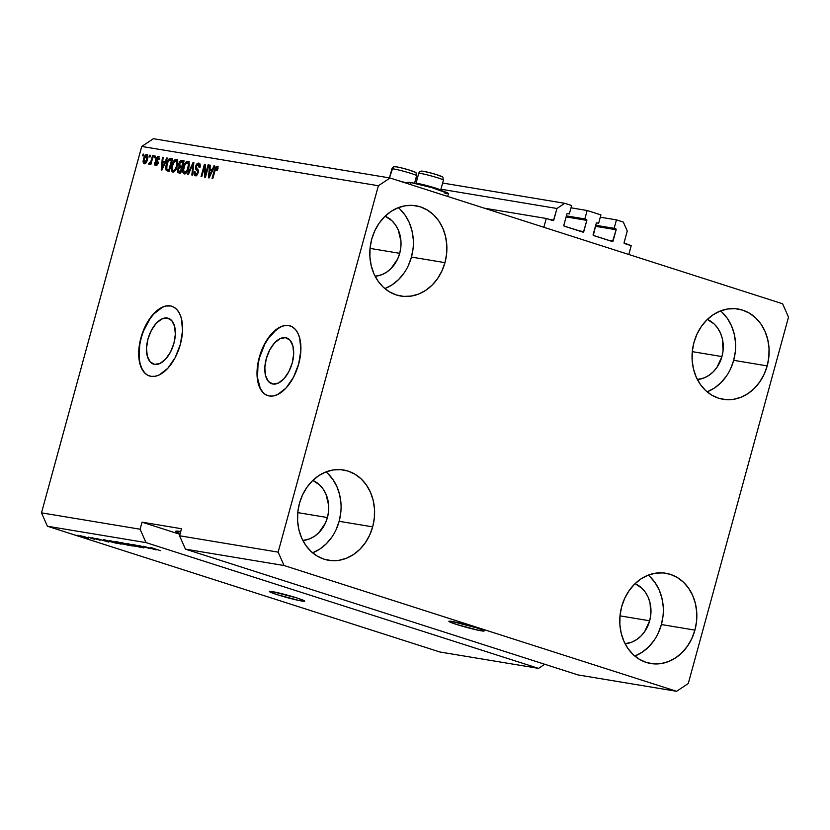 <?xml version="1.0" encoding="UTF-8"?>
<svg xmlns="http://www.w3.org/2000/svg" width="830" height="830" viewBox="0 0 830 830"><rect width="100%" height="100%" fill="white"/><g stroke="black" fill="none" stroke-linecap="round" stroke-linejoin="round"><path stroke-width="1.25" d="M631.215 245.69L628.808 254.488L543.847 227.275L546.264 218.466L553.465 220.552L556.961 208.486L564.742 203.309L571.631 205.518L569.318 213.974L567.554 213.435L566.921 213.974L563.84 225.252L564.234 226.144L583.459 232.078L586.841 220.355L566.122 216.921L586.841 220.355L586.665 219.587L584.839 218.944L587.152 210.498L570.999 207.811L587.152 210.498L600.92 214.908L598.606 223.363L596.853 222.824L596.22 223.363L593.315 235.398L612.55 241.551L616.14 229.744L595.411 226.3L616.14 229.744L615.953 228.976L614.138 228.333L616.451 219.877L623.33 222.087L627.262 231.01L624.056 242.92L631.215 245.69L628.808 254.488L543.847 227.275L546.264 218.466L484.201 208.164L546.264 218.466L552.998 220.624A0.737 0.612 -80.6 0 0 553.776 220.106L556.961 208.486L440.948 189.219L556.961 208.486L564.742 203.309L442.639 183.036L564.742 203.309L571.631 205.518L569.318 213.974L567.71 213.455A0.737 0.612 -80.6 0 0 566.921 213.974L563.84 225.252A0.737 0.612 -80.6 0 0 564.234 226.144L582.982 232.151A0.737 0.612 -80.6 0 0 583.76 231.632L586.841 220.355A0.737 0.612 -80.6 0 0 586.457 219.462L566.402 215.883L584.839 218.944L587.152 210.498L600.92 214.908L598.606 223.363L596.998 222.845A0.737 0.612 -80.6 0 0 596.926 222.824L596.926 222.824A0.737 0.612 -80.6 0 0 596.22 223.363L593.139 234.631A0.737 0.612 -80.6 0 0 593.533 235.523L612.281 241.53A0.737 0.612 -80.6 0 0 612.353 241.551L612.353 241.551A0.737 0.612 -80.6 0 0 613.059 241.022L616.14 229.744A0.737 0.612 -80.6 0 0 615.746 228.852L595.701 225.272L614.138 228.333L616.451 219.877L600.298 217.201L616.451 219.877L623.33 222.087L627.262 231.01L624.087 242.63A0.737 0.612 -80.6 0 0 624.482 243.522L631.215 245.69M595.629 225.511L615.746 228.852L595.629 225.511M608.089 240.192L613.059 241.022L608.089 240.192M566.34 216.122L586.457 219.462L566.34 216.122M578.801 230.802L583.76 231.632L578.801 230.802M415.82 178.585L417.22 178.824L415.82 178.585M389.633 177.184L388.731 177.776L389.633 177.184M548.817 219.286L553.776 220.106L548.817 219.286M285.593 337.665A24.091 13.052 107.8 0 1 286.599 337.914A24.091 13.052 107.8 0 1 291.963 363.924A24.091 13.052 107.8 0 1 272.914 384.031L268.422 381.447L265.59 375.72L264.832 367.732L266.274 358.695L269.688 349.99L274.564 342.935L280.146 338.609L285.593 337.665L290.075 340.259L292.907 345.986L293.664 353.974L292.233 363.001L288.809 371.716L283.943 378.771L278.361 383.097L272.914 384.031A24.091 13.052 107.8 0 1 271.898 383.792A24.091 13.052 107.8 0 1 266.534 357.782A24.091 13.052 107.8 0 1 285.593 337.665L287.564 338.298L285.593 337.665M167.276 318.025A24.091 13.052 107.8 0 1 168.282 318.264A24.091 13.052 107.8 0 1 173.646 344.274A24.091 13.052 107.8 0 1 154.588 364.391L150.106 361.797L147.273 356.07L146.516 348.081L147.958 339.055L151.371 330.34L156.237 323.285L161.819 318.969L167.276 318.025L171.758 320.608L174.591 326.335L175.348 334.324L173.906 343.361L170.492 352.065L165.616 359.12L160.034 363.447L154.588 364.391A24.091 13.052 107.8 0 1 153.581 364.142A24.091 13.052 107.8 0 1 148.217 338.132A24.091 13.052 107.8 0 1 167.276 318.025L169.237 318.658L167.276 318.025M171.966 306.301A36.603 19.837 -72.2 0 0 170.565 305.98L170.275 305.886A36.603 19.837 107.8 0 1 171.81 306.249A36.603 19.837 107.8 0 1 179.965 345.778A36.603 19.837 107.8 0 1 150.998 376.343L147.335 375.025L144.181 372.411L141.671 368.582L139.876 363.706L138.734 351.567L140.913 337.841L146.111 324.603L153.509 313.885L161.995 307.308L166.239 305.917L170.275 305.886L173.937 307.193L177.091 309.818L179.602 313.636L181.397 318.513L182.548 330.651L180.359 344.388L175.172 357.616L167.764 368.333L159.277 374.911L155.034 376.301L150.998 376.343A36.603 19.837 107.8 0 1 149.473 375.969A36.603 19.837 107.8 0 1 141.318 336.44A36.603 19.837 107.8 0 1 170.275 305.886L170.565 305.98A36.603 19.837 -72.2 0 0 141.64 336.409A36.603 19.837 -72.2 0 0 149.628 376.021M290.293 325.951A36.603 19.837 -72.2 0 0 288.892 325.619L288.601 325.526A36.603 19.837 107.8 0 1 290.127 325.9A36.603 19.837 107.8 0 1 298.281 365.428A36.603 19.837 107.8 0 1 269.325 395.983L265.662 394.675L262.508 392.051L259.987 388.233L258.203 383.356L257.051 371.218L259.24 357.481L264.428 344.253L271.825 333.536L280.312 326.958L284.565 325.568L288.601 325.526L292.253 326.844L295.407 329.458L297.929 333.287L299.713 338.163L300.865 350.302L298.675 364.028L293.488 377.266L286.091 387.983L277.604 394.561L273.35 395.952L269.325 395.983A36.603 19.837 107.8 0 1 267.789 395.62A36.603 19.837 107.8 0 1 259.634 356.091A36.603 19.837 107.8 0 1 288.601 325.526L288.892 325.619A36.603 19.837 -72.2 0 0 259.966 356.06A36.603 19.837 -72.2 0 0 267.945 395.671M481.161 630.81L481.504 629.534L481.161 630.81L478.952 630.395L456.645 624.482L449.175 621.639L451.862 621.421A18.302 1.214 15.3 0 1 471.814 626.36A18.302 1.214 15.3 0 1 484.16 630.945A18.302 1.214 15.3 0 1 481.161 630.81A18.302 1.214 15.3 0 1 461.2 625.872A18.302 1.214 15.3 0 1 448.854 621.286A18.302 1.214 15.3 0 1 451.862 621.421L476.368 627.75L483.838 630.592L481.161 630.81M301.705 601.013L302.047 599.737L301.705 601.013L299.495 600.609L277.199 594.685L269.729 591.842L272.406 591.624A18.302 1.214 15.3 0 1 292.368 596.562A18.302 1.214 15.3 0 1 304.714 601.148A18.302 1.214 15.3 0 1 301.705 601.013A18.302 1.214 15.3 0 1 281.744 596.075A18.302 1.214 15.3 0 1 269.397 591.489A18.302 1.214 15.3 0 1 272.406 591.624L296.912 597.953L304.382 600.796L301.705 601.013M721.955 356.568A31.115 26.062 -80.6 0 1 697.366 379.507L704.079 377.92L708.872 375.409L713.209 371.861L716.933 367.42L721.955 356.568L692.282 351.64L721.955 356.568L723.075 350.571L722.318 338.588L720.461 333.058L717.701 328.13L714.153 323.98L707.347 319.436A31.115 26.062 -80.6 0 1 721.955 356.568M399.718 253.326A31.115 26.062 -80.6 0 1 375.129 276.255L381.842 274.678L386.635 272.157L390.971 268.619L397.643 259.012L399.718 253.326L370.035 248.398L399.718 253.326L400.838 247.33L400.963 241.26L398.213 229.817L395.464 224.878L391.916 220.728L385.099 216.184A31.115 26.062 -80.6 0 1 399.718 253.326M327.435 517.547A31.115 26.062 -80.6 0 1 302.846 540.486L309.559 538.898L314.352 536.388L318.689 532.839L325.36 523.232L327.435 517.547L297.752 512.618L327.435 517.547L328.556 511.55L328.68 505.48L325.931 494.037L323.181 489.098L319.633 484.959L312.817 480.414A31.115 26.062 -80.6 0 1 327.435 517.547M649.672 620.788A31.115 26.062 -80.6 0 1 625.083 643.727L631.796 642.15L636.589 639.629L640.926 636.081L644.651 631.64L649.672 620.788L620 615.86L649.672 620.788L650.793 614.802L650.035 602.808L648.178 597.278L645.418 592.35L641.87 588.2L635.064 583.656A31.115 26.062 -80.6 0 1 649.672 620.788M634.815 656.063A45.754 38.336 99.4 0 0 661.396 624.544L694.918 630.115A45.754 38.336 -80.6 0 1 650.803 663.523A45.754 38.336 -80.6 0 1 621.68 606.647L620.031 615.466L619.854 624.399L621.162 633.093L623.89 641.227L627.937 648.479L633.155 654.58L639.339 659.279L646.248 662.423L653.625 663.865L661.188 663.554L668.627 661.51L675.672 657.817L682.053 652.598L687.52 646.072L691.867 638.478L694.918 630.115L696.567 621.297L696.744 612.364L695.436 603.669L692.708 595.535L688.661 588.283L683.443 582.183L677.259 577.483L670.35 574.339L662.973 572.897L655.42 573.208L647.971 575.242L640.926 578.946L634.545 584.164L629.078 590.69L624.741 598.285L621.68 606.647A45.754 38.336 -80.6 0 1 665.795 573.24A45.754 38.336 -80.6 0 1 694.918 630.115L661.396 624.544A45.754 38.336 99.4 0 0 648.261 575.138M312.578 552.811A45.754 38.336 99.4 0 0 339.148 521.302L372.68 526.863A45.754 38.336 -80.6 0 1 328.566 560.271A45.754 38.336 -80.6 0 1 299.443 503.405L297.794 512.214L297.617 521.147L298.925 529.841L301.653 537.975L305.699 545.227L310.918 551.327L317.101 556.038L324.011 559.171L331.388 560.613L338.941 560.312L346.39 558.268L353.435 554.565L359.815 549.356L365.283 542.82L369.62 535.236L372.68 526.863L374.32 518.045L374.496 509.122L373.199 500.428L370.471 492.294L366.424 485.031L361.206 478.941L355.022 474.231L348.102 471.098L340.736 469.656L333.172 469.956L325.733 472L318.689 475.694L312.308 480.912L306.841 487.438L302.494 495.033L299.443 503.405A45.754 38.336 -80.6 0 1 343.558 469.998A45.754 38.336 -80.6 0 1 372.68 526.863L339.148 521.302A45.754 38.336 99.4 0 0 326.014 471.886M384.861 288.591A45.754 38.336 99.4 0 0 411.441 257.082L444.963 262.643A45.754 38.336 -80.6 0 1 400.849 296.051A45.754 38.336 -80.6 0 1 371.726 239.175L370.076 247.994L369.9 256.927L371.207 265.621L373.936 273.755L377.982 281.007L383.201 287.107L389.384 291.818L396.294 294.951L403.671 296.393L411.224 296.082L418.673 294.048L425.717 290.344L432.098 285.136L437.566 278.6L441.902 271.005L444.963 262.643L446.613 253.824L446.779 244.902L445.482 236.197L442.753 228.063L438.707 220.811L433.488 214.721L427.305 210.011L420.395 206.878L413.018 205.435L405.455 205.736L398.016 207.78L390.971 211.474L384.591 216.692L379.123 223.218L374.776 230.813L371.726 239.175A45.754 38.336 -80.6 0 1 415.84 205.767A45.754 38.336 -80.6 0 1 444.963 262.643L411.441 257.082A45.754 38.336 99.4 0 0 398.296 207.666M707.108 391.833A45.754 38.336 99.4 0 0 733.678 360.324L767.2 365.895A45.754 38.336 -80.6 0 1 723.086 399.292A45.754 38.336 -80.6 0 1 693.963 342.427L692.313 351.246L692.147 360.168L693.444 368.873L696.173 376.996L700.219 384.259L705.438 390.349L711.621 395.059L718.541 398.193L725.908 399.635L733.471 399.334L740.91 397.29L747.955 393.596L754.335 388.378L759.803 381.852L764.15 374.257L767.2 365.895L768.85 357.076L769.026 348.144L767.719 339.449L764.99 331.315L760.944 324.063L755.725 317.963L749.542 313.252L742.632 310.119L735.255 308.677L727.702 308.988L720.253 311.022L713.209 314.726L706.828 319.934L701.36 326.47L697.024 334.065L693.963 342.427A45.754 38.336 -80.6 0 1 738.077 309.019A45.754 38.336 -80.6 0 1 767.2 365.895L733.678 360.324A45.754 38.336 99.4 0 0 720.544 310.918M447.692 196.461L448.459 193.639A21.227 1.411 -164.7 0 0 434.142 188.317A21.227 1.411 -164.7 0 0 410.995 182.59L410.466 184.53L410.995 182.59L407.914 182.278L407.883 182.849M185.443 549.149L577.991 674.925L676.585 691.297L284.036 565.521L185.443 549.149L284.036 565.521L278.143 552.137L179.539 535.765L185.443 549.149L577.991 674.925L676.585 691.297L284.036 565.521L278.143 552.137L378.376 185.744L141.733 146.454L41.5 512.847L140.104 529.218L142.034 522.174L181.469 528.72L179.539 535.765L278.143 552.137L378.376 185.744L390.059 177.994L782.607 303.77L788.5 317.153L688.267 683.547L676.585 691.297L688.267 683.547L788.5 317.153L782.607 303.77L390.059 177.994L153.415 138.703L390.059 177.994L378.376 185.744L141.733 146.454L153.415 138.703L141.733 146.454L41.5 512.847L47.393 526.23L439.942 652.007L538.546 668.378L145.997 542.602L47.393 526.23L145.997 542.602L140.104 529.218L41.5 512.847L47.393 526.23L439.942 652.007L538.546 668.378L145.997 542.602L140.104 529.218L142.034 522.174L179.934 534.312L142.034 522.174L181.469 528.72L179.539 535.765L185.443 549.149M150.23 548.63L138.392 545.403L150.23 548.63M133.36 545.009L132.167 544.356L136.328 545.31L133.526 544.947L143.538 547.862L133.36 545.009L143.185 547.81C144.347 547.987 144.078 547.8 142.387 547.24L132.541 544.418C131.275 544.21 131.545 544.418 133.36 545.009L133.36 545.009C131.545 544.418 131.275 544.21 132.541 544.418M135.166 546.451L127.094 543.536L140.146 547.281L128.702 543.982L135.166 546.451L128.702 543.982L140.146 547.281L127.83 543.65L135.166 546.451M132.053 545.964L121.045 542.519L132.821 545.995M120.578 544.055L109.57 540.621L121.346 544.096M103.169 540.029L108.813 542.083L96.353 538.431L108.813 542.083L103.169 540.029M78.456 535.682L76.993 535.215L78.456 535.682M88.208 538.245L80.105 535.724L88.758 538.276M85.085 536.782L83.623 536.315L85.085 536.782M90.356 538.027L94.662 539.303L90.356 538.027M90.014 537.601L88.551 537.135L90.014 537.601M92.618 538.162L100.254 540.164L91.912 537.674M104.539 539.791L116.823 543.411L103.636 539.718M115.92 541.679C114.602 541.461 114.903 541.668 116.843 542.291L115.069 541.596L118.047 542.032L128.297 545.31L115.059 541.596M150.417 547.873L156.05 549.927L143.59 546.275L156.05 549.927L150.417 547.873M150.842 547.458L160.387 550.643L150.344 547.427M205.425 174.663L208.112 164.848L208.828 164.963L205.456 177.298L204.688 177.163L204.471 166.851L201.773 176.686L201.057 176.562L204.429 164.236L205.197 164.361L205.425 174.663L205.197 164.361L204.429 164.236L201.057 176.562L201.773 176.686L204.471 166.851L204.688 177.163L205.456 177.298L208.828 164.963L208.112 164.848L208.797 165.066L208.112 164.848L205.425 174.663L206.11 174.881L205.425 174.663M198.308 164.558L199.169 167.712L199.937 167.67C200.559 165.046 200.175 163.531 198.764 163.126C197.426 162.971 196.368 164.05 195.61 166.353L196.295 166.581L195.61 166.353L196.969 163.8L198.993 163.178L200.123 164.548L199.937 167.67L199.169 167.712L198.619 164.651L197.478 164.693L196.482 165.979L196.305 167.888L198.256 169.901L198.567 171.457L196.679 175.504L195.029 175.68L194.179 174.559L194.313 171.758L195.081 171.717L194.977 173.553L195.797 174.352L197.094 173.771L197.727 172.267L197.602 170.959L195.548 168.926L195.61 166.353L195.87 169.476L197.758 171.312L197.644 172.599L195.631 174.31L197.26 174.819L195.797 174.352L195.081 171.717L194.313 171.758C193.774 174.124 194.147 175.462 195.424 175.794L198.36 172.754L196.337 166.436L198.308 164.558L199.947 165.066L198.619 164.651M187.59 174.331L193.131 162.358L193.878 162.483L192.57 175.151L191.823 175.026L193.151 163.863L188.327 174.456L187.59 174.331L188.327 174.456L193.151 163.863L191.823 175.026L192.57 175.151L193.878 162.483L193.131 162.358L193.867 162.587L193.131 162.358L187.59 174.331M187.756 161.3L189.095 162.701L189.25 165.668L187.009 172.184L185.391 173.761L183.99 173.864L182.891 172.329L182.776 169.87L184.602 163.8L186.48 161.591L187.756 161.3L185.215 162.846L183.295 167.152C182.268 170.731 182.6 172.993 184.291 173.947C186.387 173.605 187.891 171.592 188.804 167.919L189.261 163.572L188.005 161.362M176.282 159.391L177.62 160.792L177.776 163.769L175.535 170.275L173.916 171.851L172.516 171.955L171.416 170.42L171.302 167.971L173.138 161.892L175.006 159.682L176.282 159.391L173.74 160.937L171.82 165.253C170.793 168.832 171.125 171.094 172.816 172.038C174.912 171.706 176.417 169.694 177.329 166.01L177.796 161.663L176.531 159.453M149.275 156.912L149.753 155.158L150.469 155.272L149.991 157.036L149.275 156.912L149.991 157.036L150.469 155.272L149.753 155.158L150.448 155.376L149.753 155.158L149.275 156.912M143.569 158.914L145.302 155.2L147.221 154.671L147.813 157.835L145.727 163.105L144.493 163.8L143.424 163.116L143.569 158.914C142.812 161.476 143.04 163.105 144.254 163.78C145.748 163.541 146.817 162.099 147.45 159.464C148.248 156.849 148.02 155.2 146.796 154.494L146.796 154.494C145.281 154.754 144.213 156.227 143.569 158.914L144.264 159.132L143.569 158.914M216.63 167.598L216.734 170.295L217.501 170.254L217.906 167.214L217.066 166.166L217.906 167.214L217.501 170.254L216.734 170.295L216.931 167.795L215.759 168.22L212.802 178.512L212.086 178.398L215.395 167.297L217.066 166.166L214.379 170.026L212.086 178.398L212.802 178.512L215.665 168.407L216.63 167.598L218.176 168.085M165.149 161.56L166.757 157.98L167.504 158.105L161.923 170.067L161.228 169.953L162.39 157.254L163.137 157.378L162.732 161.165L165.149 161.56L162.732 161.165L163.137 157.378L162.39 157.254L161.228 169.953L161.923 170.067L167.504 158.105L166.757 157.98L167.453 158.198L166.757 157.98L165.149 161.56L165.793 161.767L165.149 161.56M157.731 157.648L158.291 159.588L159.049 159.547L158.125 156.382L155.635 158.987L156.351 159.215L155.635 158.987L156.206 157.586L158.447 156.476L159.142 158.966L158.291 159.588L157.731 157.648L156.611 158.385L156.362 159.723L157.866 161.352L158.032 162.804L156.922 165.222L155.469 165.637L154.66 164.838L154.681 162.836L155.438 162.794L156.102 164.402L157.202 163.002L155.542 161.02L155.635 158.987L157.119 162.659L155.812 164.35L157.285 164.817L154.681 162.836L155.615 165.668L157.907 163.375L156.413 158.883L157.731 157.648L159.319 158.157M154.11 157.721L154.598 155.957L155.314 156.082L154.826 157.835L154.11 157.721L154.826 157.835L155.314 156.082L154.598 155.957L155.283 156.175L154.598 155.957L154.11 157.721M151.257 160.263L152.533 155.615L153.249 155.739L150.801 164.703L150.085 164.589L150.469 163.157L149.359 164.589L148.643 164.008L149.265 162.773L150.396 162.524L151.257 160.263L150.635 162.078L148.643 164.008L149.193 164.599L150.469 163.157L150.085 164.589L150.801 164.703L153.249 155.739L152.533 155.615L153.218 155.833L152.533 155.615L151.257 160.263L151.952 160.491L151.257 160.263M142.636 155.812L143.123 154.058L143.839 154.173L143.362 155.936L142.636 155.812L143.362 155.936L143.839 154.173L143.123 154.058L143.808 154.276L143.123 154.058L142.636 155.812M166.249 164.413L168.864 159.111L172.609 158.945L169.237 171.281L166.259 170.544L165.626 167.878L166.249 164.413L166.259 170.544L169.237 171.281L172.609 158.945L170.575 158.613C168.563 158.81 167.121 160.74 166.249 164.413L166.934 164.631L166.249 164.413M178.886 163.78L180.784 160.647L184.084 160.854L180.712 173.19L177.89 172.567L177.381 170.067L179 166.954L178.886 163.78L179 166.954L177.527 169.413L178.575 172.827L180.712 173.19L184.084 160.854L181.957 160.501C180.618 160.304 179.591 161.394 178.886 163.78L179.571 163.998L178.886 163.78M212.387 169.403L213.995 165.824L214.742 165.948L209.16 177.911L208.465 177.796L209.637 165.097L210.374 165.222L209.969 169.009L212.387 169.403L209.969 169.009L210.374 165.222L209.637 165.097L208.465 177.796L209.16 177.911L214.742 165.948L213.995 165.824L214.7 166.042L213.995 165.824L212.387 169.403L213.03 169.611L212.387 169.403M544.729 664.27L538.546 668.378L544.729 664.27M444.973 193.483L446.882 193.743M448.47 193.618L432.046 187.704L410.995 182.59A21.227 1.411 -164.7 0 0 407.509 182.434L407.219 183.492M390.121 218.923L388.803 218.539M217.917 168.013L216.765 167.639M215.063 170.243L214.379 170.026L215.063 170.243M216.91 167.681L217.792 166.768M218.114 166.643L216.858 167.764M163.396 162.773L163.52 161.414L163.396 162.773M163.126 157.493L162.39 157.254L163.126 157.493M164.195 161.632L165.741 161.881L164.195 161.632M164.516 162.96L162.888 166.446L163.52 166.643L162.888 166.446L161.923 168.729L162.472 168.895L161.923 168.729L162.576 162.638L165.139 163.168L162.576 162.638L161.923 168.729L164.516 162.96M159.381 158.177L157.949 157.721M155.397 163.064L154.681 162.836L155.397 163.064M157.192 164.786L155.947 164.382M157.825 163.655L157.14 163.437L157.825 163.655M158.001 162.939L157.119 162.659L158.001 162.939M158.582 163.126L156.455 162.006L157.918 162.483L157.109 159.453M157.918 157.7L158.924 156.901M159.256 156.829L157.825 157.814M156.974 160.003L157.015 161.487L158.115 162.649M151.164 163.375L150.469 163.157L151.164 163.375M148.643 164.008L149.711 164.35L148.643 164.008L149.193 164.599M151.444 162.338L150.635 162.078L151.444 162.338M147.896 156.248L146.599 155.833L147.564 155.054M147.782 154.982L146.298 156.258M144.596 162.151L145.904 162.919L144.524 162.483L144.316 158.945L146.422 155.77L147.989 156.268M146.734 159.35L144.628 162.504L146.734 159.35L147.418 159.568L146.734 159.35L147.055 156.621L146.422 155.77L146.734 159.35M166.259 170.544L167.722 171.022L167.11 169.351M169.88 160.034L172.038 159.08L169.725 160.252M167.089 169.164L167.836 171.105M169.164 169.984L166.799 169.113L166.954 164.548L168.054 161.58L170.275 160.066L171.499 160.273L172.194 160.491L171.499 160.273L168.915 169.725L167.702 169.517L168.926 169.943M167.702 169.517L169.611 169.943L168.915 169.725L171.499 160.273L169.424 160.107L168.168 161.362L166.446 167.359L166.737 169.03L167.702 169.517L166.799 169.113M173.429 172.028L172.796 170.43M172.516 165.471L171.82 165.253L172.516 165.471M174.694 161.248L173.74 160.937L174.694 161.248M175.203 161.404L177.755 159.858M177.444 159.837L175.504 161.03M172.754 170.088L173.449 172.049M173.211 170.596L175.057 169.538L176.624 165.865L177.029 162.638L175.898 160.833C177.153 161.549 177.392 163.22 176.624 165.865L177.309 166.093L176.624 165.865C175.96 168.739 174.819 170.306 173.211 170.596L174.674 171.073L173.045 170.555L172.069 168.241L172.536 165.409C173.211 162.638 174.331 161.113 175.898 160.833L176.188 160.927M179.249 172.941L178.782 171.333M178.222 169.642L177.527 169.413L178.222 169.642M179.218 171.426L181.075 171.841L180.39 171.623L181.397 167.94L180.131 167.733L182.092 168.158L181.397 167.94L180.39 171.623L179.218 171.426L178.305 169.33L180.473 167.432L179 166.954L180.473 167.432L180.079 166.176L181.531 166.643M181.397 161.923L183.43 160.968L181.231 162.161M180.069 166.073L180.006 167.857M178.782 171.177L179.353 173.034M182.455 166.84L181.936 166.747L182.455 166.84M180.473 166.28L181.791 166.498L182.974 162.182L181.791 166.498L182.486 166.726L180.141 166.208L181.936 166.747L180.473 166.28L179.602 163.884L180.816 161.985L182.974 162.182L180.245 162.452L179.436 164.859L180.069 166.176M180.131 167.733L178.73 168.293L178.149 170.243L178.481 171.198L180.255 171.81M184.903 173.927L184.26 172.329M183.99 167.38L183.295 167.152L183.99 167.38M186.169 163.147L185.215 162.846L186.169 163.147M186.677 163.313L189.23 161.767M188.918 161.746L186.978 162.929M184.229 171.997L184.924 173.958M186.148 172.972L184.685 172.505L186.148 172.972M184.685 172.505L187.103 170.503L188.503 164.537L187.124 162.722L184.862 164.942L183.544 170.15L184.685 172.505L183.544 170.15L184.011 167.318C184.685 164.548 185.806 163.022 187.373 162.742C188.628 163.448 188.867 165.129 188.099 167.774L188.784 167.992L188.099 167.774C187.424 170.638 186.294 172.215 184.685 172.505L185.982 172.931M193.504 166.052L192.892 165.855L193.504 166.052M193.712 164.05L193.151 163.863L193.712 164.05M196.025 175.784L195.527 174.269M195.019 171.986L194.313 171.758L195.019 171.986M195.797 174.352L197.001 174.746M198.339 172.827L197.644 172.599L198.339 172.827M198.567 171.571L197.758 171.312L198.567 171.571M198.557 170.928L195.87 169.476L197.333 169.943L196.855 168.594M198.183 164.537L199.646 163.593M199.802 163.572L198.007 164.786M196.845 168.21L197.156 169.694L198.64 170.99M197.831 170.399L198.36 170.783M195.527 173.709L196.139 175.908M205.259 167.11L204.471 166.851L205.259 167.11M205.207 164.485L204.429 164.236L205.207 164.485M210.633 170.617L210.758 169.258L210.633 170.617M210.364 165.336L209.637 165.097L210.364 165.336M211.443 169.476L212.978 169.725L211.443 169.476M211.754 170.804L210.125 174.29L210.758 174.487L210.125 174.29L209.16 176.572L209.71 176.738L209.16 176.572L209.814 170.482L212.387 171.011L209.814 170.482L209.16 176.572L211.754 170.804M146.422 155.77L144.876 157.316L143.974 160.626L144.223 162.244L145.987 162.95M175.898 160.833L173.615 162.597L172.111 167.556L172.339 169.849L174.507 171.022M80.489 535.775L79.929 535.744M87.503 537.736L81.537 536.107M99.662 540.154L99.123 539.728M104.134 540.382L108.087 541.793L104.134 540.382M105.597 540.382L114.903 542.903L105.815 540.185M120.018 543.484L111.272 541.067M120.34 543.142L116.563 542.063L120.36 543.152M122.238 543.889L126.409 544.708L121.439 543.536M131.493 545.383L122.747 542.976M143.185 547.81L143.185 547.81C144.347 547.987 144.078 547.8 142.387 547.24M151.371 548.225L155.335 549.636L151.371 548.225M81.288 535.931L87.16 537.913M110.774 540.818L119.375 543.671M122.249 542.727L130.85 545.58M180.681 533.898L175.669 531.345L180.795 531.542M707.388 391.729L714.433 388.025L720.814 382.817L726.281 376.281M730.628 368.686L733.678 360.324L735.328 351.505M735.505 342.583L734.197 333.878L731.469 325.754L727.422 318.492L722.204 312.402M385.141 288.477L392.196 284.783L398.576 279.565L404.044 273.039M408.381 265.444L411.441 257.082L413.081 248.263M413.257 239.331L411.96 230.636L409.232 222.502L405.175 215.25L399.967 209.15M312.858 552.697L319.913 549.004L326.294 543.785L331.751 537.259M336.098 529.664L339.148 521.302L340.798 512.484M340.974 503.551L339.678 494.856L336.949 486.722L332.892 479.47L327.674 473.37M635.106 655.949L642.15 652.245L648.531 647.037L653.999 640.511M658.335 632.917L661.396 624.544L663.046 615.736M663.222 606.803L661.915 598.108L659.186 589.974L655.14 582.722L649.921 576.622M180.11 533.68A31.115 2.075 15.3 0 1 175.68 531.314A31.115 2.075 15.3 0 1 180.701 531.532M288.892 325.619L284.856 325.661M280.613 327.051L276.307 329.738L268.204 338.557L264.718 344.346L259.531 357.574L258.026 364.515L257.497 377.702L260.278 388.326L262.799 392.144M170.565 305.98L166.54 306.011M162.286 307.401L153.799 313.979L149.888 318.907L143.466 331.118L141.214 337.935L139.71 344.865L139.181 358.052L140.166 363.799L141.961 368.676L144.482 372.504M443.396 180.183A12.813 0.851 -164.7 0 0 443.428 180.141A12.813 0.851 -164.7 0 0 431.61 176.022A12.813 0.851 -164.7 0 0 418.735 173.346A2.926 2.915 -127.4 0 1 419.793 171.789A2.926 2.915 52.6 0 0 418.735 173.346L415.986 183.42A12.813 0.851 15.3 0 1 428.851 186.107A12.813 0.851 15.3 0 1 440.668 190.215A12.813 0.851 15.3 0 1 440.647 190.257A12.813 0.851 -164.7 0 0 429.162 186.19A12.813 0.851 -164.7 0 0 415.986 183.42L418.735 173.346A12.813 0.851 15.3 0 1 431.444 175.981A12.813 0.851 15.3 0 1 443.428 180.12M441.301 176.437L441.353 176.583A9.887 0.654 -164.7 0 0 432.492 173.439A9.887 0.654 -164.7 0 0 422.325 171.312L422.636 171.26M422.325 171.312A2.926 2.915 -127.4 0 0 419.793 171.789L418.714 173.387A12.813 0.851 -164.7 0 0 418.714 173.387A12.813 0.851 -164.7 0 0 418.714 173.429M418.714 173.387L415.955 183.461A12.813 0.851 15.3 0 1 415.986 183.42A12.813 0.851 -164.7 0 0 415.965 183.523L416.006 183.586M440.875 176.188L436.082 174.487M434.339 173.968L430.625 172.941M428.809 172.474L423.3 171.312M407.302 183.191A12.813 0.851 -164.7 0 0 398.69 180.764A12.813 0.851 15.3 0 1 407.302 183.191M414.481 171.976L414.533 172.132A9.887 0.654 -164.7 0 0 405.673 168.988A9.887 0.654 -164.7 0 0 395.505 166.851L395.817 166.809M416.577 175.732A12.813 0.851 -164.7 0 0 416.608 175.69A12.813 0.851 -164.7 0 0 404.791 171.571A12.813 0.851 -164.7 0 0 391.916 168.895A2.926 2.915 -127.4 0 1 392.974 167.338A2.926 2.915 52.6 0 0 391.916 168.895A12.813 0.851 15.3 0 1 404.625 171.53A12.813 0.851 15.3 0 1 416.608 175.669M395.505 166.851A2.926 2.915 -127.4 0 0 392.974 167.338L389.457 177.9L391.916 168.895A12.813 0.851 -164.7 0 0 391.895 168.926A12.813 0.851 -164.7 0 0 391.895 168.978M414.056 171.737L409.263 170.036M407.52 169.517L403.805 168.49M401.99 168.023L396.481 166.861M149.597 162.991L151.06 163.458M167.338 169.434L168.801 169.901M419.783 171.8C420.748 170.7 421.816 170.482 436.238 174.528C444.787 178.035 442.172 175.441 443.428 180.141L440.668 190.215M392.964 167.349C393.928 166.239 394.997 166.021 409.418 170.077C417.967 173.574 415.353 170.99 416.608 175.69L414.533 183.274M391.895 168.926L389.436 177.89"/></g></svg>
